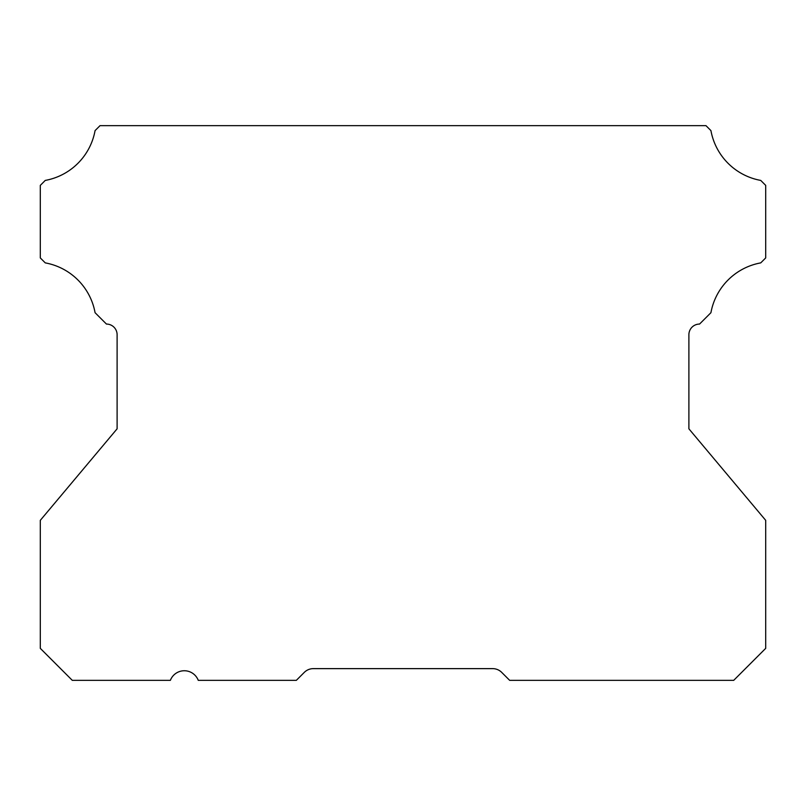 <?xml version="1.0" encoding="UTF-8"?>
<svg xmlns="http://www.w3.org/2000/svg" width="806" height="806" viewBox="0 0 806 806"><rect width="100%" height="100%" fill="white"/><g stroke="black" fill="none" stroke-linecap="round" stroke-linejoin="round"><path stroke-width="1.21" d="M170.368 680.355L72.298 680.355L40.3 648.356L40.3 520.344L117.112 428.812L117.112 334.732A10.669 10.669 0 0 0 106.442 324.062L95.068 312.688A61.871 61.871 0 0 0 45.267 262.887L40.3 257.92L40.3 185.38L45.267 180.413A61.871 61.871 0 0 0 95.068 130.612L100.035 125.645L705.965 125.645L710.932 130.612A61.871 61.871 0 0 0 760.733 180.413L765.7 185.38L765.7 257.92L760.733 262.887A61.871 61.871 0 0 0 710.932 312.688L699.558 324.062A10.669 10.669 0 0 0 688.888 334.732L688.888 428.812L765.7 520.344L765.7 648.356L733.702 680.355L509.674 680.355L501.695 672.375A12.805 12.805 0 0 0 492.637 668.627L313.363 668.627A12.805 12.805 0 0 0 304.305 672.375L296.326 680.355L198.266 680.355A14.931 14.931 0 0 0 170.368 680.355"/></g></svg>

